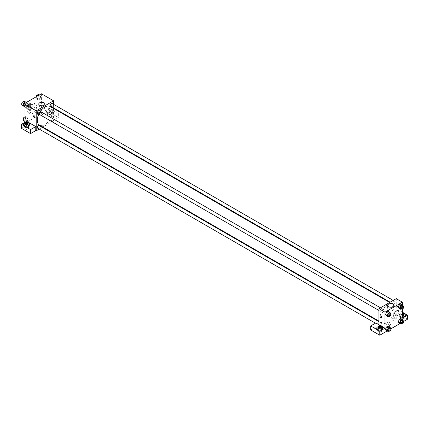 <?xml version="1.0" encoding="UTF-8"?>
<svg xmlns="http://www.w3.org/2000/svg" width="429" height="429" viewBox="0 0 429 429"><rect width="100%" height="100%" fill="white"/><g stroke="black" fill="none" stroke-linecap="round" stroke-linejoin="round"><path stroke-width="0.32" stroke-dasharray="2.15 1.61" d="M22.11 105.153A2.145 1.239 120 0 0 24.26 103.915A2.145 1.239 120 0 0 24.26 101.437M26.871 107.175A2.145 1.239 120 0 0 27.317 108.162A2.145 1.239 120 0 0 29.467 106.918A2.145 1.239 120 0 0 29.467 104.44A2.145 1.239 120 0 0 27.81 105.014A2.145 1.239 120 0 0 26.871 107.175M27.279 104.939L29.504 103.652A2.917 1.684 120 0 1 29.848 103.775A2.917 1.684 120 0 1 30.127 104.011L30.127 106.585A2.917 1.684 120 0 1 29.504 107.663L27.279 108.945A2.917 1.684 120 0 1 26.936 108.827A2.917 1.684 120 0 1 26.657 108.585L26.657 106.017A2.917 1.684 120 0 1 27.279 104.939L29.011 105.942L31.242 104.655L29.504 103.652M29.504 107.663L31.242 108.66L29.011 109.947L27.279 108.945M26.657 108.585L28.389 109.588L28.389 107.019L26.657 106.017M28.389 109.588A2.917 1.684 120 0 0 28.668 109.824A2.917 1.684 120 0 0 29.011 109.947M31.242 108.66A2.917 1.684 120 0 0 31.864 107.582L30.127 106.585M31.242 104.655A2.917 1.684 120 0 1 31.585 104.778A2.917 1.684 120 0 1 31.864 105.014L31.864 107.582M29.011 105.942A2.917 1.684 120 0 0 28.389 107.019M30.127 109.808A3.067 1.77 -60 0 1 28.593 109.958A3.067 1.77 -60 0 1 28.593 106.413A3.067 1.77 -60 0 1 31.66 104.644A3.067 1.77 -60 0 1 32.132 107.105A3.067 1.77 -60 0 1 30.127 109.808M30.995 110.307A3.067 1.77 120 0 0 32.995 107.604A3.067 1.77 120 0 0 32.529 105.148A3.067 1.77 120 0 0 30.164 105.968A3.067 1.77 120 0 0 28.823 109.057A3.067 1.77 120 0 0 29.462 110.457A3.067 1.77 120 0 0 30.995 110.307M31.864 105.014L30.127 104.011M27.091 110.055A5.523 3.185 120 0 0 28.234 112.586A5.523 3.185 120 0 0 33.757 109.395A5.523 3.185 120 0 0 33.757 103.019A5.523 3.185 120 0 0 29.499 104.499A5.523 3.185 120 0 0 27.091 110.055M28.823 111.057A5.523 3.185 120 0 0 29.971 113.588A5.523 3.185 120 0 0 35.489 110.398A5.523 3.185 120 0 0 35.489 104.022A5.523 3.185 120 0 0 31.237 105.502A5.523 3.185 120 0 0 28.823 111.057M41.404 93.774L41.404 113.814L24.051 123.831L24.051 122.828M28.094 118.854L27.22 121.112L25.467 122.126L24.592 120.876L25.467 118.618L27.22 117.605L28.094 118.854L27.22 121.112L25.467 122.126L24.592 120.876L25.467 118.618L27.22 117.605L28.094 118.854L26.362 117.852L25.483 120.109L23.729 121.123M37.361 113.503L38.24 111.245L39.994 110.232L40.868 111.481L39.994 113.739L38.24 114.752L37.361 113.503L38.24 111.245L39.994 110.232L40.868 111.481L39.994 113.739L38.24 114.752L37.361 113.503L35.628 112.5L36.503 110.242L38.256 109.229L39.136 110.478L38.256 112.736L36.503 113.749L35.628 112.5M37.361 98.756L38.24 96.498L39.994 95.485L40.868 96.729L39.994 98.992L38.24 100.005L37.361 98.756L38.24 96.498L39.994 95.485L40.868 96.729L39.994 98.992L38.24 100.005L37.361 98.756L35.628 97.753L35.945 96.927M24.592 106.129L25.467 103.872L27.22 102.858L28.094 104.108L27.22 106.365L25.467 107.379L24.592 106.129L25.467 103.872L27.22 102.858L28.094 104.108L27.22 106.365L25.467 107.379L24.051 105.818M51.603 105.802A1.073 0.622 -120 0 0 51.067 105.748A1.073 0.622 -120 0 0 51.067 106.987A1.073 0.622 -120 0 0 52.14 107.604A1.073 0.622 -120 0 0 52.306 106.746A1.073 0.622 -120 0 0 51.603 105.802A1.073 0.622 60 0 1 52.3 106.746A1.073 0.622 60 0 1 52.14 107.604A1.073 0.622 60 0 1 51.067 106.987A1.073 0.622 60 0 1 51.067 105.748A1.073 0.622 60 0 1 51.603 105.802M53.121 116.57L44.01 111.309L49.217 108.301L58.323 113.562L53.121 116.57L53.121 120.576L53.555 120.828L42.803 127.032M44.01 111.309L44.01 115.315L41.404 113.814M53.555 104.306L53.555 107.851M53.555 108.414L53.555 120.828M47.045 110.055A3.067 1.77 180 0 1 50.386 109.674A3.067 1.77 180 0 1 52.284 111.309A3.067 1.77 180 0 1 49.217 113.079A3.067 1.77 180 0 1 46.144 111.309A3.067 1.77 180 0 1 47.045 110.055M47.045 111.057A3.067 1.77 0 0 0 46.144 112.312A3.067 1.77 0 0 0 49.217 114.082A3.067 1.77 0 0 0 52.284 112.312A3.067 1.77 0 0 0 50.386 110.677A3.067 1.77 0 0 0 47.045 111.057M50.515 111.561A1.839 1.062 180 0 1 51.056 112.312A1.839 1.062 180 0 1 49.92 113.294A1.839 1.062 180 0 1 47.914 113.063A1.839 1.062 180 0 1 47.372 112.312A1.839 1.062 180 0 1 48.509 111.331A1.839 1.062 180 0 1 50.515 111.561M47.914 116.066A1.839 1.062 180 0 1 47.372 115.315A1.839 1.062 180 0 1 49.217 114.253A1.839 1.062 180 0 1 51.056 115.315A1.839 1.062 180 0 1 49.92 116.297A1.839 1.062 180 0 1 47.914 116.066M58.323 113.562L58.323 117.573L53.121 120.576M49.217 108.301L49.217 112.312L58.323 117.573M44.01 115.315L49.217 112.312M39.661 106.515A3.078 1.775 0 0 0 38.76 107.77A3.078 1.775 0 0 0 41.838 109.551A3.078 1.775 0 0 0 44.916 107.77A3.078 1.775 0 0 0 43.018 106.129A3.078 1.775 0 0 0 39.661 106.515M26.657 121.327L26.657 125.332L24.051 123.831M34.787 117.626L34.787 117.626A1.073 0.622 -120 0 0 34.787 116.382A1.073 0.622 -120 0 0 33.714 115.766L33.714 115.766M23.713 124.834A3.067 1.77 0 0 0 23.59 125.332A3.067 1.77 0 0 0 26.657 127.107A3.067 1.77 0 0 0 29.724 125.332A3.067 1.77 0 0 0 29.596 124.834M28.276 125.836A1.839 1.062 180 0 1 25.354 126.088A1.839 1.062 180 0 1 25.032 125.836M25.354 129.091A1.839 1.062 180 0 1 24.818 128.341A1.839 1.062 180 0 1 26.657 127.279A1.839 1.062 180 0 1 28.496 128.341A1.839 1.062 180 0 1 27.359 129.322A1.839 1.062 180 0 1 25.354 129.091M26.657 125.332L21.45 128.341M43.683 125.15A1.073 0.622 0 0 0 43.999 124.71A1.073 0.622 0 0 0 42.927 124.088A1.073 0.622 0 0 0 41.854 124.71A1.073 0.622 0 0 0 42.514 125.284A1.073 0.622 0 0 0 43.683 125.15A1.073 0.622 180 0 1 42.514 125.284A1.073 0.622 180 0 1 41.854 124.71A1.073 0.622 180 0 1 42.927 124.088A1.073 0.622 180 0 1 43.999 124.71A1.073 0.622 180 0 1 43.683 125.15M42.315 127.316L39.248 129.086M37.725 113.46A1.534 0.885 120 0 0 38.905 113.047A1.534 0.885 120 0 0 39.575 111.502A1.534 0.885 120 0 0 39.259 110.8M52.349 118.876A1.534 0.885 120 0 0 52.027 118.173A1.534 0.885 120 0 0 50.847 118.586A1.534 0.885 120 0 0 50.177 120.131A1.534 0.885 120 0 0 50.493 120.833A1.534 0.885 120 0 0 51.678 120.42A1.534 0.885 120 0 0 52.349 118.876M37.725 128.207A1.534 0.885 120 0 0 38.905 127.794A1.534 0.885 120 0 0 39.575 126.249A1.534 0.885 120 0 0 39.259 125.552M50.493 106.086A1.534 0.885 120 0 0 51.678 105.673A1.534 0.885 120 0 0 52.349 104.129A1.534 0.885 120 0 0 52.027 103.427M39.5 125.129A10.746 6.204 120 0 0 47.785 122.249A10.746 6.204 120 0 0 52.477 111.427A10.746 6.204 120 0 0 50.252 106.51M40.326 111.417A10.746 6.204 120 0 0 38.792 114.076M379.992 318.071A10.746 6.204 120 0 0 382.218 322.994A10.746 6.204 120 0 0 392.969 316.784A10.746 6.204 120 0 0 392.969 304.375A10.746 6.204 120 0 0 384.684 307.255A10.746 6.204 120 0 0 379.992 318.071M382.293 309.368A1.534 0.885 -60 0 1 381.622 310.912A1.534 0.885 -60 0 1 380.443 311.325A1.534 0.885 -60 0 1 380.443 309.556A1.534 0.885 -60 0 1 381.976 308.671A1.534 0.885 -60 0 1 382.293 309.368M392.894 317.996A1.534 0.885 120 0 0 393.211 318.699A1.534 0.885 120 0 0 394.744 317.814A1.534 0.885 120 0 0 394.744 316.044A1.534 0.885 120 0 0 393.565 316.452A1.534 0.885 120 0 0 392.894 317.996M380.126 325.37A1.534 0.885 120 0 0 380.443 326.072A1.534 0.885 120 0 0 381.976 325.187A1.534 0.885 120 0 0 381.976 323.418A1.534 0.885 120 0 0 380.791 323.825A1.534 0.885 120 0 0 380.126 325.37M392.894 303.249A1.534 0.885 120 0 0 393.211 303.952A1.534 0.885 120 0 0 394.744 303.067A1.534 0.885 120 0 0 394.744 301.297A1.534 0.885 120 0 0 393.565 301.705A1.534 0.885 120 0 0 392.894 303.249M378.92 324.705L378.92 328.711L396.273 318.693L393.232 316.94L398.439 313.937L407.55 319.192M396.273 298.654L396.273 318.693M388.787 325.268A1.073 0.622 0 0 0 389.956 325.402A1.073 0.622 0 0 0 390.621 324.828A1.073 0.622 0 0 0 389.543 324.206A1.073 0.622 0 0 0 388.47 324.828A1.073 0.622 0 0 0 388.787 325.268A1.073 0.622 180 0 1 388.47 324.828A1.073 0.622 180 0 1 389.543 324.206A1.073 0.622 180 0 1 390.621 324.828A1.073 0.622 180 0 1 389.956 325.402A1.073 0.622 180 0 1 388.787 325.268M401.045 319.943A1.839 1.062 0 0 0 403.051 320.173A1.839 1.062 0 0 0 404.182 319.192A1.839 1.062 0 0 0 402.343 318.13A1.839 1.062 0 0 0 400.504 319.192A1.839 1.062 0 0 0 401.045 319.943M378.485 332.968A1.839 1.062 0 0 0 380.491 333.199A1.839 1.062 0 0 0 381.628 332.218A1.839 1.062 0 0 0 379.783 331.156A1.839 1.062 0 0 0 377.944 332.218A1.839 1.062 0 0 0 378.485 332.968M387.178 330.957L390.921 328.791M399.951 323.584L403.694 321.418M370.677 329.965L375.879 326.957L378.92 328.711M403.968 316.688A1.839 1.062 180 0 1 401.045 316.94A1.839 1.062 180 0 1 400.504 316.189A1.839 1.062 180 0 1 402.343 315.127M402.343 314.419A3.067 1.77 0 0 0 400.177 314.934A3.067 1.77 0 0 0 399.276 316.189A3.067 1.77 0 0 0 402.343 317.959A3.067 1.77 0 0 0 405.41 316.189A3.067 1.77 0 0 0 405.287 315.685M402.343 316.956A3.067 1.77 180 0 1 399.276 315.186A3.067 1.77 180 0 1 400.177 313.937A3.067 1.77 180 0 1 402.343 313.417M381.408 329.713A1.839 1.062 180 0 1 378.485 329.965A1.839 1.062 180 0 1 378.164 329.713M376.844 328.711A3.067 1.77 0 0 0 376.716 329.215A3.067 1.77 0 0 0 379.783 330.984A3.067 1.77 0 0 0 382.856 329.215A3.067 1.77 0 0 0 382.727 328.711M375.879 322.951L375.879 326.957M402.343 318.195L393.232 312.934L398.439 309.926L402.343 312.183M398.439 309.926L398.439 313.937M393.232 312.934L393.232 316.94M398.3 321.889L399.179 319.632M401.807 319.862L400.933 318.618L401.807 319.862L400.927 322.125L399.179 323.139L400.933 322.125L401.807 319.862L403.544 320.865M401.807 305.116L400.927 307.379L399.179 308.387L400.933 307.379L401.807 305.116L400.933 303.871L401.807 305.116L403.544 306.118M398.3 307.143L399.179 304.885M389.039 312.489L388.159 311.245L389.033 312.489L388.159 314.752L386.406 315.76L388.159 314.752L389.033 312.489L390.771 313.492M385.526 314.516L386.406 312.258M385.526 329.263L386.406 327.005M390.771 328.239L389.033 327.236L388.159 325.992L389.039 327.236M389.033 327.236L388.159 329.499L386.406 330.512L388.159 329.499L389.033 327.236M402.343 304.687L402.343 309.014M392.808 307.888A3.078 1.775 0 0 0 389.452 307.502A3.078 1.775 0 0 0 387.553 309.143A3.078 1.775 0 0 0 390.631 310.923A3.078 1.775 0 0 0 393.709 309.143A3.078 1.775 0 0 0 392.808 307.888M381.408 317.744L381.408 317.744A1.073 0.622 -120 0 0 381.408 316.505A1.073 0.622 -120 0 0 380.33 315.883L380.33 315.883M398.219 305.92A1.073 0.622 -120 0 0 397.683 305.866A1.073 0.622 -120 0 0 397.667 307.073A1.073 0.622 -120 0 0 398.723 307.743A1.073 0.622 -120 0 0 398.756 307.727A1.073 0.622 -120 0 0 398.922 306.864A1.073 0.622 -120 0 0 398.219 305.92A1.073 0.622 60 0 1 398.922 306.864A1.073 0.622 60 0 1 398.756 307.727A1.073 0.622 60 0 1 398.723 307.743A1.073 0.622 60 0 1 397.667 307.073A1.073 0.622 60 0 1 397.683 305.866A1.073 0.622 60 0 1 398.219 305.92M390.69 313.701L389.891 315.755L389.001 316.27M388.25 315.835A1.534 0.885 120 0 0 389.784 314.95A1.534 0.885 120 0 0 389.784 313.175M389.891 315.755L388.159 314.752M403.458 306.327L402.665 308.376L401.775 308.896M401.024 308.462A1.534 0.885 120 0 0 402.558 307.572A1.534 0.885 120 0 0 402.558 305.802M402.665 308.376L400.933 307.379M390.69 328.448L389.891 330.502L389.001 331.016M388.25 330.582A1.534 0.885 120 0 0 389.784 329.697A1.534 0.885 120 0 0 389.784 327.922M389.891 330.502L388.159 329.499M403.458 321.074L402.665 323.128L401.775 323.643M401.024 323.209A1.534 0.885 120 0 0 402.558 322.324A1.534 0.885 120 0 0 402.558 320.549M402.665 323.128L400.933 322.125M25.483 101.855L26.362 103.105L25.483 105.362L23.729 106.376M23.525 104.74A1.534 0.885 120 0 0 23.842 105.443A1.534 0.885 120 0 0 25.375 104.558A1.534 0.885 120 0 0 25.375 102.788A1.534 0.885 120 0 0 24.196 103.196A1.534 0.885 120 0 0 23.525 104.74A1.534 0.885 120 0 0 23.836 105.437A1.534 0.885 120 0 0 25.37 104.553A1.534 0.885 120 0 0 25.37 102.783A1.534 0.885 120 0 0 24.185 103.196A1.534 0.885 120 0 0 23.515 104.735M28.094 104.108L26.362 103.105M27.22 106.365L25.483 105.362M25.467 107.379L24.051 106.558M25.467 103.872L24.694 103.427M27.22 102.858L26.448 102.413M38.256 94.482L39.136 95.731L38.256 97.989L36.503 99.002L35.628 97.753M36.293 97.367A1.534 0.885 120 0 0 36.615 98.069A1.534 0.885 120 0 0 38.149 97.185A1.534 0.885 120 0 0 38.149 95.415A1.534 0.885 120 0 0 36.964 95.823A1.534 0.885 120 0 0 36.293 97.367M40.868 96.729L39.136 95.731M39.994 98.992L38.256 97.989M38.24 100.005L36.503 99.002M38.24 96.498L37.468 96.053M39.994 95.485L39.221 95.04M36.288 97.362A1.534 0.885 120 0 0 36.604 98.064A1.534 0.885 120 0 0 38.138 97.179A1.534 0.885 120 0 0 38.138 95.41A1.534 0.885 120 0 0 36.958 95.823A1.534 0.885 120 0 0 36.288 97.362M24.051 117.428L25.483 116.602L26.362 117.852M23.525 119.487A1.534 0.885 120 0 0 23.842 120.19A1.534 0.885 120 0 0 25.375 119.305A1.534 0.885 120 0 0 25.375 117.535A1.534 0.885 120 0 0 24.196 117.948A1.534 0.885 120 0 0 23.525 119.487A1.534 0.885 120 0 0 23.836 120.19A1.534 0.885 120 0 0 25.37 119.3A1.534 0.885 120 0 0 25.37 117.53A1.534 0.885 120 0 0 24.185 117.943A1.534 0.885 120 0 0 23.515 119.487M27.22 121.112L25.483 120.109M25.467 122.126L24.051 121.31M24.592 120.876L24.051 120.565M25.467 118.618L24.051 117.803M27.22 117.605L25.483 116.602M36.293 112.114A1.534 0.885 120 0 0 36.615 112.816A1.534 0.885 120 0 0 38.149 111.931A1.534 0.885 120 0 0 38.149 110.162A1.534 0.885 120 0 0 36.964 110.569A1.534 0.885 120 0 0 36.293 112.114M40.868 111.481L39.136 110.478M39.994 113.739L38.256 112.736M38.24 114.752L36.503 113.749M38.24 111.245L36.503 110.242M39.994 110.232L38.256 109.229M36.288 112.114A1.534 0.885 120 0 0 36.604 112.816A1.534 0.885 120 0 0 38.138 111.926A1.534 0.885 120 0 0 38.138 110.156A1.534 0.885 120 0 0 36.958 110.569A1.534 0.885 120 0 0 36.288 112.114M23.391 105.893L27.317 108.162M25.236 102L29.467 104.44M32.529 105.148L31.66 104.644M29.462 110.457L28.593 109.958M31.585 104.778L29.848 103.775M28.668 109.824L26.936 108.827M35.489 104.022L33.757 103.019M29.971 113.588L28.234 112.586M46.144 111.309L46.144 112.312M52.284 111.309L52.284 112.312M51.056 115.315L51.056 112.312M47.372 115.315L47.372 112.312M38.76 104.043L38.76 107.77M44.916 104.043L44.916 107.77M23.59 124.335L23.59 125.332M29.724 124.335L29.724 125.332M28.496 128.341L28.496 125.332M24.818 128.341L24.818 125.332M392.969 304.375L389.666 302.466M382.218 322.994L378.92 321.085M378.92 310.446L380.443 311.325M380.453 307.791L381.976 308.671M394.744 316.044L52.027 118.173M393.211 318.699L50.493 120.833M381.976 323.418L378.92 321.648M380.443 326.072L375.455 323.198M394.744 301.297L393.221 300.413M393.211 303.952L390.154 302.188M404.182 319.192L404.182 316.189M400.504 319.192L400.504 316.189M399.276 315.186L399.276 316.189M405.41 315.186L405.41 316.189M381.628 332.218L381.628 329.215M377.944 332.218L377.944 329.215M376.716 328.212L376.716 329.215M382.856 328.212L382.856 329.215M387.553 305.416L387.553 309.143M393.709 305.416L393.709 309.143"/><path stroke-width="0.64" d="M25.236 102L24.26 101.437A2.145 1.239 120 0 0 22.603 102.011A2.145 1.239 120 0 0 21.665 104.172A2.145 1.239 120 0 0 22.11 105.153L23.391 105.893M24.051 122.828L24.051 103.797L41.404 93.774L53.555 100.788L53.555 104.306M53.555 107.851L53.555 108.414M39.661 102.788A3.078 1.775 180 0 1 43.018 102.402A3.078 1.775 180 0 1 44.916 104.043A3.078 1.775 180 0 1 41.838 105.824A3.078 1.775 180 0 1 38.76 104.043A3.078 1.775 180 0 1 39.661 102.788M39.248 129.086L36.202 130.845L36.202 110.805L24.051 103.797M36.202 110.805L53.555 100.788M33.714 115.766A1.073 0.622 -120 0 0 33.548 116.624A1.073 0.622 -120 0 0 34.25 117.573A1.073 0.622 60 0 1 33.548 116.624A1.073 0.622 60 0 1 33.714 115.766A1.073 0.622 60 0 1 34.787 116.382A1.073 0.622 60 0 1 34.787 117.626A1.073 0.622 60 0 1 34.25 117.573A1.073 0.622 -120 0 0 34.787 117.626M35.768 126.587L26.657 121.327L21.45 124.335L30.561 129.59L35.768 126.587L35.768 130.593L36.202 130.845M24.485 123.08A3.067 1.77 180 0 1 27.831 122.699A3.067 1.77 180 0 1 29.724 124.335A3.067 1.77 180 0 1 26.657 126.105A3.067 1.77 180 0 1 23.59 124.335A3.067 1.77 180 0 1 24.485 123.08M29.596 124.834A3.067 1.77 0 0 0 24.485 124.083A3.067 1.77 0 0 0 23.713 124.834M25.032 125.836A1.839 1.062 180 0 1 24.818 125.332A1.839 1.062 180 0 1 25.949 124.351A1.839 1.062 180 0 1 27.955 124.582A1.839 1.062 180 0 1 28.496 125.332A1.839 1.062 180 0 1 28.276 125.836M30.561 129.59L30.561 133.601L35.768 130.593M21.45 124.335L21.45 128.341L30.561 133.601M42.803 127.032L42.315 127.316M380.453 307.791L39.259 110.8A1.534 0.885 120 0 0 37.725 111.69A1.534 0.885 120 0 0 37.725 113.46L378.92 310.446M378.92 321.648L39.259 125.552A1.534 0.885 120 0 0 38.074 125.96A1.534 0.885 120 0 0 37.403 127.504A1.534 0.885 120 0 0 37.725 128.207L375.455 323.198M393.221 300.413L52.027 103.427A1.534 0.885 120 0 0 50.847 103.839A1.534 0.885 120 0 0 50.177 105.384A1.534 0.885 120 0 0 50.493 106.086L390.154 302.188M389.666 302.466L50.252 106.51A10.746 6.204 120 0 0 40.326 111.417M38.792 114.076A10.746 6.204 120 0 0 37.275 120.206A10.746 6.204 120 0 0 39.5 125.129L378.92 321.085M378.92 324.705L375.879 322.951L370.677 325.954L379.783 331.215L384.99 328.212L378.92 324.705L378.92 308.676L396.273 298.654L402.343 302.161L402.343 304.687M370.677 325.954L370.677 329.965L379.783 335.226L387.178 330.957M390.921 328.791L399.951 323.584M403.694 321.418L407.55 319.192L407.55 315.186L402.343 318.195L402.343 309.014M402.343 315.127A1.839 1.062 180 0 1 403.646 315.438A1.839 1.062 180 0 1 404.182 316.189A1.839 1.062 180 0 1 403.968 316.688M405.287 315.685A3.067 1.77 0 0 0 402.343 314.419M402.343 313.417A3.067 1.77 180 0 1 405.41 315.186A3.067 1.77 180 0 1 402.343 316.956M378.164 329.713A1.839 1.062 180 0 1 377.944 329.215A1.839 1.062 180 0 1 379.783 328.147A1.839 1.062 180 0 1 381.628 329.215A1.839 1.062 180 0 1 381.408 329.713M382.727 328.711A3.067 1.77 0 0 0 377.617 327.96A3.067 1.77 0 0 0 376.844 328.711M377.617 326.957A3.067 1.77 180 0 1 380.957 326.576A3.067 1.77 180 0 1 382.856 328.212A3.067 1.77 180 0 1 379.783 329.981A3.067 1.77 180 0 1 376.716 328.212A3.067 1.77 180 0 1 377.617 326.957M379.783 331.215L379.783 335.226M402.343 312.183L407.55 315.186M400.911 320.629L399.179 319.632L400.933 318.618L399.179 319.632L398.3 321.889L399.179 323.139L398.3 321.889L400.037 322.892L400.911 320.629L402.665 319.621L403.458 321.074M401.775 308.896L400.911 309.389L399.179 308.387L398.3 307.143L399.179 304.885L400.933 303.871L399.179 304.885L400.911 305.882L402.665 304.874L403.458 306.327M389.001 316.27L388.143 316.763L386.406 315.76L385.526 314.516L386.406 312.258L388.159 311.245L386.406 312.258L388.143 313.256L389.891 312.248L390.69 313.701M388.143 328.008L386.406 327.005L388.159 325.992L386.406 327.005L385.526 329.263L386.406 330.512L385.526 329.263L387.264 330.266L388.143 328.008L389.891 326.995L390.69 328.448M384.99 328.212L384.99 312.183L402.343 302.161M392.808 304.161A3.078 1.775 180 0 1 393.709 305.416A3.078 1.775 180 0 1 390.631 307.196A3.078 1.775 180 0 1 387.553 305.416A3.078 1.775 180 0 1 389.452 303.775A3.078 1.775 180 0 1 392.808 304.161M384.99 312.183L378.92 308.676M380.33 315.883A1.073 0.622 -120 0 0 380.169 316.741A1.073 0.622 -120 0 0 380.872 317.691A1.073 0.622 60 0 1 380.169 316.741A1.073 0.622 60 0 1 380.33 315.883A1.073 0.622 60 0 1 381.408 316.505A1.073 0.622 60 0 1 381.408 317.744A1.073 0.622 60 0 1 380.866 317.691A1.073 0.622 -120 0 0 381.408 317.744M388.143 316.763L387.264 315.519L388.143 313.256M390.653 313.679L389.784 313.175A1.534 0.885 120 0 0 388.604 313.588A1.534 0.885 120 0 0 387.934 315.133A1.534 0.885 120 0 0 388.25 315.835L389.119 316.334A1.534 0.885 120 0 0 390.653 315.449A1.534 0.885 120 0 0 390.653 313.679A1.534 0.885 120 0 0 389.468 314.087A1.534 0.885 120 0 0 388.803 315.631A1.534 0.885 120 0 0 389.119 316.334M386.406 315.76L385.526 314.516L387.264 315.519M389.891 312.248L388.159 311.245M400.911 309.389L400.037 308.145L400.911 305.882M403.421 306.306L402.558 305.802A1.534 0.885 120 0 0 401.372 306.215A1.534 0.885 120 0 0 400.702 307.759A1.534 0.885 120 0 0 401.024 308.462L401.887 308.96A1.534 0.885 120 0 0 403.421 308.076A1.534 0.885 120 0 0 403.421 306.306A1.534 0.885 120 0 0 402.241 306.714A1.534 0.885 120 0 0 401.571 308.258A1.534 0.885 120 0 0 401.887 308.96M399.179 308.387L398.3 307.143L400.037 308.145M402.665 304.874L400.933 303.871M389.001 331.016L388.143 331.51L387.264 330.266M390.653 328.426L389.784 327.922A1.534 0.885 120 0 0 388.604 328.335A1.534 0.885 120 0 0 387.934 329.88A1.534 0.885 120 0 0 388.25 330.582L389.119 331.081A1.534 0.885 120 0 0 390.653 330.196A1.534 0.885 120 0 0 390.653 328.426A1.534 0.885 120 0 0 389.468 328.834A1.534 0.885 120 0 0 388.803 330.378A1.534 0.885 120 0 0 389.119 331.081M388.143 331.51L386.406 330.512M389.891 326.995L388.159 325.992M401.775 323.643L400.911 324.136L400.037 322.892M403.421 321.053L402.558 320.549A1.534 0.885 120 0 0 401.372 320.962A1.534 0.885 120 0 0 400.702 322.506A1.534 0.885 120 0 0 401.024 323.209L401.887 323.707A1.534 0.885 120 0 0 403.421 322.822A1.534 0.885 120 0 0 403.421 321.053A1.534 0.885 120 0 0 402.241 321.46A1.534 0.885 120 0 0 401.571 323.005A1.534 0.885 120 0 0 401.887 323.707M400.911 324.136L399.179 323.139M402.665 319.621L400.933 318.618M24.051 106.558L22.855 105.126L23.729 102.869L25.483 101.855L26.448 102.413M24.051 105.818L22.855 105.126M24.694 103.427L23.729 102.869M35.945 96.927L36.503 95.495L38.256 94.482L39.221 95.04M37.468 96.053L36.503 95.495M24.051 121.31L22.855 119.873L24.051 117.428M24.051 120.565L22.855 119.873M24.051 117.803L23.729 117.616"/></g></svg>
